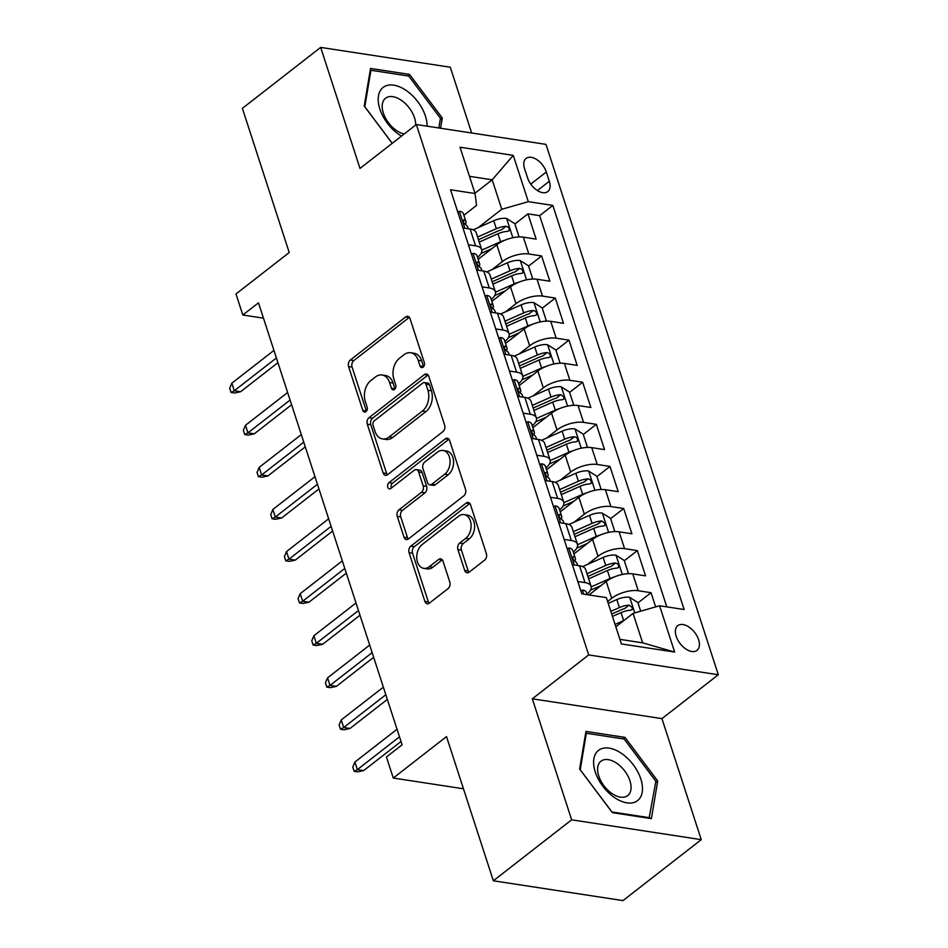 <?xml version="1.0" encoding="UTF-8"?>
<svg xmlns="http://www.w3.org/2000/svg" width="948" height="948" viewBox="0 0 948 948"><rect width="100%" height="100%" fill="white"/><g stroke="black" fill="none" stroke-linecap="round" stroke-linejoin="round"><path stroke-width="1.42" d="M423.104 367.172A3.365 2.323 -81.3 0 0 424.325 362.598L410.057 318.706A4.799 3.318 -81.3 0 0 407.711 316.348A4.799 3.318 -81.3 0 0 405.637 316.964L350.31 360.039A4.799 3.318 -81.3 0 0 348.58 366.556L362.847 410.46A3.365 2.323 -81.3 0 0 364.482 412.107A3.365 2.323 -81.3 0 0 365.94 411.681A3.365 2.323 -81.3 0 0 367.149 407.107L365.3 401.431A15.369 10.606 -81.3 0 1 370.846 380.551L375.455 376.96A15.369 10.606 -81.3 0 1 382.068 374.993A15.369 10.606 -81.3 0 1 389.581 382.53L391.429 388.206A3.365 2.323 -81.3 0 0 393.076 389.853A3.365 2.323 -81.3 0 0 394.522 389.427A3.365 2.323 -81.3 0 0 395.731 384.852L393.882 379.176A15.369 10.606 -81.3 0 1 399.428 358.297L404.038 354.706A15.369 10.606 -81.3 0 1 410.662 352.739A15.369 10.606 -81.3 0 1 418.175 360.276L420.011 365.952A3.365 2.323 -81.3 0 0 421.659 367.599A3.365 2.323 -81.3 0 0 423.104 367.172M698.605 639.734A15.666 9.16 52.1 0 0 689.03 627.09A15.666 9.16 52.1 0 0 677.773 625.656A15.666 9.16 52.1 0 0 676.185 636.298A15.666 9.16 52.1 0 0 685.76 648.953A15.666 9.16 52.1 0 0 697.017 650.375A15.666 9.16 52.1 0 0 698.605 639.734M464.71 570.459A4.799 3.318 -81.3 0 0 467.056 572.817A4.799 3.318 -81.3 0 0 469.118 572.201L484.641 560.114A4.799 3.318 -81.3 0 0 486.371 553.596L470.54 504.834A4.799 3.318 -81.3 0 0 468.182 502.487A4.799 3.318 -81.3 0 0 466.12 503.104L410.792 546.178A4.799 3.318 -81.3 0 0 409.062 552.696L424.905 601.459A4.799 3.318 -81.3 0 0 427.252 603.805A4.799 3.318 -81.3 0 0 429.314 603.189L448.072 588.601A4.799 3.318 -81.3 0 0 449.802 582.072L443.024 561.204A4.799 3.318 -81.3 0 0 440.666 558.846A4.799 3.318 -81.3 0 0 438.604 559.462L429.302 566.703A12.845 8.864 -81.3 0 1 423.768 568.35A12.845 8.864 -81.3 0 1 416.776 558.313A12.845 8.864 -81.3 0 1 422.121 544.602L458.548 516.245A12.845 8.864 -81.3 0 1 464.082 514.598A12.845 8.864 -81.3 0 1 471.073 524.635A12.845 8.864 -81.3 0 1 465.729 538.346L459.661 543.074A4.799 3.318 -81.3 0 0 457.931 549.603L464.71 570.459L468.205 571.004A4.799 3.318 -81.3 0 0 468.916 572.355M471.654 132.993L450.288 67.225L320.661 47.4L242.38 108.345L289.223 252.524L235.981 293.963L242.818 315.009L258.484 302.827L402.094 744.808L386.429 757.002L393.278 778.047L463.465 788.783M571.644 819.819L701.259 839.655L661.941 718.631L532.314 698.806L571.644 819.819L493.351 880.775L446.508 736.596L393.278 778.047M532.314 698.806L588.684 654.926L416.35 124.532L545.977 144.369L718.311 674.751L588.684 654.926M320.661 47.4L359.991 168.424L416.35 124.532M442.894 431.624A4.799 3.318 -81.3 0 0 444.624 425.095L428.78 376.344A4.799 3.318 -81.3 0 0 426.434 373.986A4.799 3.318 -81.3 0 0 424.372 374.602L369.033 417.677A4.799 3.318 -81.3 0 0 367.303 424.194L383.146 472.957A4.799 3.318 -81.3 0 0 385.492 475.315A4.799 3.318 -81.3 0 0 387.566 474.699L442.894 431.624M449.66 440.595L465.504 489.346A4.799 3.318 -81.3 0 1 463.773 495.875L408.446 538.938A4.799 3.318 -81.3 0 1 406.372 539.566A4.799 3.318 -81.3 0 1 404.026 537.208L397.248 516.34A4.799 3.318 -81.3 0 1 398.978 509.811L421.41 492.344A4.799 3.318 -81.3 0 0 423.152 485.826L418.649 471.974A4.799 3.318 -81.3 0 0 416.302 469.627A4.799 3.318 -81.3 0 0 414.229 470.244L390.872 488.433A3.365 2.323 -81.3 0 1 389.427 488.86A3.365 2.323 -81.3 0 1 387.59 486.229A3.365 2.323 -81.3 0 1 388.988 482.639L445.24 438.853A4.799 3.318 -81.3 0 1 447.314 438.237A4.799 3.318 -81.3 0 1 449.66 440.595M701.259 839.655L622.978 900.6L493.351 880.775M655.649 606.898L651.039 592.701L637.992 602.857M607.632 601.53L611.709 598.354A19.576 8.354 -18 0 1 638.253 590.746L632.778 573.907L645.564 575.863L637.352 550.61L624.317 560.766M587.665 564.333L598.034 556.263A19.576 8.354 -18 0 1 624.566 548.655L619.103 531.816L631.889 533.771L623.677 508.519L610.642 518.663M573.99 522.241L584.359 514.172A19.576 8.354 -18 0 1 610.891 506.564L605.417 489.725L618.215 491.68L610.002 466.428L596.967 476.571M560.315 480.138L570.672 472.08A19.576 8.354 -18 0 1 597.216 464.473L591.742 447.634L604.528 449.589L596.328 424.325L583.293 434.48M546.641 438.047L556.997 429.977A19.576 8.354 -18 0 1 583.541 422.37L578.067 405.531L590.853 407.486L582.653 382.234L569.606 392.389M532.954 395.956L543.322 387.886A19.576 8.354 -18 0 1 569.866 380.278L564.392 363.44L577.178 365.395L568.966 340.142L555.931 350.286M519.279 353.865L529.648 345.795A19.576 8.354 -18 0 1 556.18 338.187L550.717 321.348L563.503 323.304L555.291 298.051L542.256 308.195M505.604 311.774L515.973 303.704A19.576 8.354 -18 0 1 542.505 296.096L537.03 279.257L549.828 281.212L541.616 255.948L528.83 253.993A19.576 8.354 162 0 0 502.286 261.601L491.929 269.67M528.581 266.104L541.616 255.948M632.778 573.907A19.576 8.354 162 0 0 606.234 581.515L588.969 594.965M619.103 531.816A19.576 8.354 162 0 0 592.559 539.424L573.907 553.952M605.417 489.725A19.576 8.354 162 0 0 578.884 497.333L560.232 511.849M591.742 447.634A19.576 8.354 162 0 0 565.209 455.241L546.558 469.758M578.067 405.531A19.576 8.354 162 0 0 551.523 413.138L532.871 427.666M564.392 363.44A19.576 8.354 162 0 0 537.848 371.047L519.196 385.575M550.717 321.348A19.576 8.354 162 0 0 524.173 328.956L505.521 343.472M537.03 279.257A19.576 8.354 162 0 0 510.498 286.865L491.846 301.381M524.588 168.697L527.598 177.951A15.168 8.876 52.1 0 0 536.864 190.204A15.168 8.876 52.1 0 0 547.766 191.591A15.168 8.876 52.1 0 0 549.307 181.281L546.309 172.015A15.168 8.876 52.1 0 0 537.03 159.762A15.168 8.876 52.1 0 0 526.128 158.387A15.168 8.876 52.1 0 0 524.588 168.697M619.921 639.367L642.637 642.839L633.063 613.38L659.607 605.76L684.124 609.517L552.826 205.42L528.309 201.663L501.765 209.271L478.254 227.579M659.607 605.76L674.656 652.07L621.402 643.929L606.353 597.619L581.835 593.875L450.537 189.766L475.055 193.522L460.005 147.213L513.259 155.365L528.309 201.663M666.788 606.862L539.673 215.658L527.941 213.857L536.141 239.121L523.355 237.154A19.576 8.354 162 0 0 496.823 244.774L478.171 259.29M477.543 257.37A19.576 8.354 162 0 0 481.667 249.549A19.576 8.354 162 0 0 475.576 245.852L468.395 244.75M481.667 249.549L476.204 232.722A19.576 8.354 162 0 0 470.113 229.013L462.932 227.911M577.818 581.503L584.999 582.605A19.576 8.354 -18 0 1 591.09 586.302A19.576 8.354 -18 0 1 586.954 594.123M591.09 586.302L585.615 569.464A19.576 8.354 162 0 0 579.524 565.766L572.343 564.664M564.143 539.412L571.324 540.514A19.576 8.354 -18 0 1 577.415 544.211A19.576 8.354 -18 0 1 573.279 552.02M577.415 544.211L571.94 527.372A19.576 8.354 162 0 0 565.849 523.675L558.668 522.573M550.456 497.321L557.649 498.411A19.576 8.354 -18 0 1 563.74 502.12A19.576 8.354 -18 0 1 559.604 509.929M563.74 502.12L558.265 485.281A19.576 8.354 162 0 0 552.174 481.572L544.993 480.482M536.781 455.218L543.962 456.32A19.576 8.354 -18 0 1 550.053 460.029A19.576 8.354 -18 0 1 545.929 467.838M550.053 460.029L544.59 443.19A19.576 8.354 162 0 0 538.5 439.481L531.318 438.391M523.106 413.127L530.288 414.229A19.576 8.354 -18 0 1 536.378 417.926A19.576 8.354 -18 0 1 532.255 425.747M536.378 417.926L530.904 401.087A19.576 8.354 162 0 0 524.813 397.39L517.632 396.288M509.431 371.035L516.613 372.137A19.576 8.354 -18 0 1 522.704 375.835A19.576 8.354 -18 0 1 518.58 383.644M522.704 375.835L517.229 358.996A19.576 8.354 162 0 0 511.138 355.299L503.957 354.197M495.757 328.944L502.938 330.034A19.576 8.354 -18 0 1 509.029 333.743A19.576 8.354 -18 0 1 504.893 341.553M509.029 333.743L503.554 316.905A19.576 8.354 162 0 0 497.463 313.207L490.282 312.105M482.082 286.853L489.263 287.943A19.576 8.354 -18 0 1 495.354 291.652A19.576 8.354 -18 0 1 491.218 299.461M495.354 291.652L489.879 274.813A19.576 8.354 162 0 0 483.788 271.104L476.607 270.014M542.505 296.096L555.291 298.051M556.18 338.187L568.966 340.142M569.866 380.278L582.653 382.234M583.541 422.37L596.328 424.325M597.216 464.473L610.002 466.428M610.891 506.564L623.677 508.519M624.566 548.655L637.352 550.61M638.253 590.746L651.039 592.701M633.063 613.38L615.833 626.794M501.765 209.271L492.19 179.812L469.473 176.328M474.96 193.226L492.19 179.812L513.259 155.365M463.868 215.279L476.548 205.42L475.055 193.522M661.941 718.631L718.311 674.751M242.818 315.009L263.473 318.173M514.906 224.012L527.941 213.857M539.673 215.658L552.826 205.42M674.656 652.07L642.637 642.839M440.571 128.241L442.289 118.002L409.572 74.406L370.538 68.434L364.222 106.069L392.188 143.349M651.383 818.622L657.711 780.986L624.993 737.378L585.959 731.406L579.631 769.041L612.349 812.649L651.383 818.622M407.664 75.887L409.572 74.406M440.239 119.614L442.289 118.002M623.073 738.871L624.993 737.378M655.649 782.586L657.711 780.986M423.59 366.686A3.365 2.323 -81.3 0 1 423.519 366.485L421.67 360.809A15.369 10.606 -81.3 0 0 414.158 353.272L410.662 352.739M382.068 374.993L385.575 375.526A15.369 10.606 -81.3 0 1 393.088 383.063L394.937 388.739A3.365 2.323 -81.3 0 0 395.008 388.941M409.346 317.355A4.799 3.318 -81.3 0 0 409.145 317.497L353.817 360.572A4.799 3.318 -81.3 0 0 352.087 367.101L366.343 410.994A3.365 2.323 -81.3 0 0 366.414 411.195M428.069 374.993A4.799 3.318 -81.3 0 0 427.868 375.135L372.54 418.21A4.799 3.318 -81.3 0 0 370.81 424.74L386.654 473.49A4.799 3.318 -81.3 0 0 387.365 474.841M425.96 384.236A3.365 2.323 -81.3 0 0 424.313 382.589A3.365 2.323 -81.3 0 0 422.867 383.016L374.294 420.829A3.365 2.323 -81.3 0 0 373.085 425.391L375.029 431.387A15.369 10.606 -81.3 0 0 382.542 438.924A15.369 10.606 -81.3 0 0 389.166 436.945L422.358 411.1A15.369 10.606 -81.3 0 0 427.904 390.221L425.96 384.236L429.456 384.769A3.365 2.323 -81.3 0 0 427.821 383.122L424.313 382.589M382.542 438.924L386.049 439.457A15.369 10.606 -81.3 0 0 392.673 437.49L389.166 436.945M429.456 384.769L431.411 390.766A15.369 10.606 -81.3 0 1 425.865 411.645L392.673 437.49M416.302 469.627L419.81 470.161A4.799 3.318 -81.3 0 1 422.156 472.519L426.647 486.36A4.799 3.318 -81.3 0 1 424.917 492.877L402.473 510.356A4.799 3.318 -81.3 0 0 400.743 516.873L407.533 537.741A4.799 3.318 -81.3 0 0 408.233 539.092M448.949 439.244A4.799 3.318 -81.3 0 0 448.748 439.386L392.496 483.184A3.365 2.323 -81.3 0 0 391.382 488.03M444.695 474.213A12.845 8.864 -81.3 0 0 450.039 460.503A12.845 8.864 -81.3 0 0 443.048 450.466A12.845 8.864 -81.3 0 0 437.514 452.113L424.68 462.103A4.799 3.318 -81.3 0 0 422.95 468.632L427.453 482.473A4.799 3.318 -81.3 0 0 429.8 484.831A4.799 3.318 -81.3 0 0 431.861 484.215L444.695 474.213L448.203 474.758A12.845 8.864 -81.3 0 0 453.547 461.036A12.845 8.864 -81.3 0 0 446.555 450.999L443.048 450.466M429.8 484.831L433.295 485.364A4.799 3.318 -81.3 0 0 435.369 484.748L431.861 484.215M448.203 474.758L435.369 484.748M464.082 514.598L467.589 515.131A12.845 8.864 -81.3 0 1 474.569 525.168A12.845 8.864 -81.3 0 1 469.236 538.879L463.157 543.607A4.799 3.318 -81.3 0 0 461.427 550.136L468.205 571.004M423.768 568.35L427.275 568.895A12.845 8.864 -81.3 0 0 432.809 567.236L429.302 566.703M442.313 559.853A4.799 3.318 -81.3 0 0 442.1 560.007L432.809 567.236M469.829 503.483A4.799 3.318 -81.3 0 0 469.627 503.637L414.288 546.712A4.799 3.318 -81.3 0 0 412.558 553.241L428.401 601.992A4.799 3.318 -81.3 0 0 429.112 603.343M517.608 237.036L518.9 236.313L514.8 223.681L506.422 218.407A12.964 5.534 162 0 0 493.73 220.718L473.159 229.831M504.68 240.294A12.964 5.534 162 0 0 500.568 241.764L481.797 250.082M491.751 248.708L481.027 253.472M479.238 242.072L497.973 233.765A12.964 5.534 -18 0 1 507.642 231.348L509.052 230.779L509.195 228.598L508.057 227.046L506.007 226.299A12.964 5.534 162 0 0 496.325 228.717L477.602 237.024M478.467 239.678L498.565 230.767A6.612 2.82 -18 0 1 501.504 229.807L506.007 226.299M518.9 236.313L518.011 237M457.801 212.151L459.472 211.226A12.964 5.534 -18 0 1 463.335 213.644L465.93 221.642A12.964 5.534 162 0 0 464.319 219.924L463.584 219.936M465.35 224.558L465.622 224.024A12.964 5.534 162 0 0 465.93 221.642M463.24 220.766L464.319 219.924C462.671 220.789 463.228 222.472 465.954 224.972A12.964 5.534 -18 0 1 467.577 226.691L468.241 228.729M276.401 357.977L234.274 390.766L240.579 391.737L234.559 393.005L231.063 392.472L234.274 390.766L231.822 383.193L273.936 350.404M240.579 391.737L277.93 362.669M231.063 392.472L229.689 388.265L231.822 383.193M427.074 126.179A31.805 18.616 52.1 0 0 425.403 116.012A31.805 18.616 52.1 0 0 393.74 85.166A31.805 18.616 52.1 0 0 379.864 109.044A31.805 18.616 52.1 0 0 401.49 136.109M415.651 125.089A21.78 12.739 52.1 0 0 414.513 117.789A21.78 12.739 52.1 0 0 401.194 100.204A21.78 12.739 52.1 0 0 385.54 98.225A21.78 12.739 52.1 0 0 383.336 113.025A21.78 12.739 52.1 0 0 404.204 134M392.247 143.302L364.802 106.733L370.929 70.27L408.754 76.053L440.453 118.31L438.829 127.98M370.123 70.899L370.929 70.27M621.734 753.553A31.805 18.616 52.1 0 0 593.875 758.803A31.805 18.616 52.1 0 0 614.363 797.458A31.805 18.616 52.1 0 0 642.211 792.196A31.805 18.616 52.1 0 0 621.734 753.553M616.864 763.353A21.78 12.739 52.1 0 0 600.961 761.208A21.78 12.739 52.1 0 0 611.815 793.417A21.78 12.739 52.1 0 0 627.718 795.573A21.78 12.739 52.1 0 0 616.864 763.353M649.747 817.757L611.922 811.962L580.223 769.717L586.35 733.254L624.163 739.037L655.862 781.282L649.084 818.266M585.544 733.882L586.35 733.254M531.283 279.127L532.575 278.404L528.474 265.772L520.096 260.499A12.964 5.534 162 0 0 507.405 262.809L486.834 271.934M518.366 282.386A12.964 5.534 162 0 0 514.243 283.855L495.472 292.174M505.438 290.799L494.702 295.563M492.913 284.163L511.647 275.856A12.964 5.534 -18 0 1 521.317 273.439L522.739 272.882L522.869 270.69L521.732 269.137L519.682 268.391A12.964 5.534 162 0 0 510 270.808L491.277 279.115M492.142 281.769L512.252 272.858A6.612 2.82 -18 0 1 515.179 271.898L519.682 268.391M532.575 278.404L531.686 279.091M544.958 321.218L546.249 320.495L542.149 307.875L533.771 302.59A12.964 5.534 162 0 0 521.08 304.912L500.508 314.025M532.041 324.477A12.964 5.534 162 0 0 527.918 325.958L509.159 334.277M519.113 332.902L508.377 337.654M506.599 326.254L525.322 317.959A12.964 5.534 -18 0 1 535.004 315.542L536.414 314.973L536.544 312.781L535.407 311.228L533.357 310.482A12.964 5.534 162 0 0 523.687 312.899L504.952 321.206M505.817 323.861L525.927 314.949A6.612 2.82 -18 0 1 528.854 313.989L533.357 310.482M546.249 320.495L545.373 321.182M558.633 363.309L559.924 362.598L555.824 349.966L547.446 344.681A12.964 5.534 162 0 0 534.767 347.004L514.195 356.116M545.716 366.58A12.964 5.534 162 0 0 541.604 368.049L522.834 376.368M532.788 374.993L522.052 379.745M520.274 368.357L538.997 360.05A12.964 5.534 -18 0 1 548.679 357.633L550.089 357.064L550.219 354.884L549.082 353.331L547.032 352.585A12.964 5.534 162 0 0 537.362 355.002L518.627 363.297M519.492 365.952L539.602 357.041A6.612 2.82 -18 0 1 542.529 356.093L547.032 352.585M559.924 362.598L559.047 363.285M572.308 405.412L573.611 404.689L569.499 392.057L561.133 386.784A12.964 5.534 162 0 0 548.442 389.095L527.87 398.207M559.391 408.671A12.964 5.534 162 0 0 555.279 410.14L536.509 418.459M546.463 417.084L535.739 421.848M533.949 410.448L552.684 402.142A12.964 5.534 -18 0 1 562.354 399.724L563.764 399.155L563.906 396.975L560.718 394.676A12.964 5.534 162 0 0 551.037 397.094L532.302 405.389M533.167 408.055L553.276 399.144A6.612 2.82 -18 0 1 556.203 398.184L560.718 394.676M573.611 404.689L572.722 405.377M471.488 254.242L473.147 253.317A12.964 5.534 -18 0 1 477.01 255.747L479.617 263.734A12.964 5.534 162 0 0 477.993 262.015L477.259 262.027M479.024 266.661L479.297 266.115A12.964 5.534 162 0 0 479.617 263.734M476.915 262.857L477.993 262.015C476.358 262.88 476.903 264.575 479.629 267.063A12.964 5.534 -18 0 1 481.252 268.794L481.916 270.82M290.076 400.068L247.949 432.869L254.265 433.829L248.246 435.096L244.738 434.563L247.949 432.869L245.496 425.285L287.611 392.496M254.265 433.829L291.605 404.76M244.738 434.563L243.375 430.356L245.496 425.285M485.163 296.333L486.834 295.409A12.964 5.534 -18 0 1 490.697 297.838L493.292 305.837A12.964 5.534 162 0 0 491.668 304.107L490.934 304.13M492.699 308.752L492.984 308.207A12.964 5.534 162 0 0 493.292 305.837M490.59 304.948L491.668 304.107C490.033 304.983 490.578 306.666 493.316 309.166A12.964 5.534 -18 0 1 494.927 310.885L495.591 312.911M303.751 442.159L261.636 474.96L267.94 475.92L261.921 477.2L258.413 476.654L261.636 474.96L259.171 467.376L301.298 434.587M267.94 475.92L305.28 446.852M258.413 476.654L257.05 472.448L259.171 467.376M498.838 338.436L500.508 337.5A12.964 5.534 -18 0 1 504.372 339.929L506.967 347.928A12.964 5.534 162 0 0 505.343 346.21L504.609 346.221M506.386 350.843L506.659 350.298A12.964 5.534 162 0 0 506.967 347.928M504.265 347.039L505.343 346.21C503.708 347.075 504.253 348.757 506.99 351.258A12.964 5.534 -18 0 1 508.614 352.976L509.266 355.014M317.438 484.262L275.311 517.051L281.615 518.011L275.595 519.291L272.088 518.757L275.311 517.051L272.846 509.479L314.973 476.678M281.615 518.011L318.955 488.943M272.088 518.757L270.725 514.539L272.846 509.479M512.513 380.527L514.183 379.603A12.964 5.534 -18 0 1 518.046 382.02L520.642 390.019A12.964 5.534 162 0 0 519.03 388.301L518.283 388.313M520.061 392.934L520.334 392.401A12.964 5.534 162 0 0 520.642 390.019M517.94 389.142L519.03 388.301C517.383 389.166 517.928 390.849 520.665 393.349A12.964 5.534 -18 0 1 522.289 395.067L522.941 397.105M331.113 526.353L288.986 559.142L295.29 560.114L289.27 561.382L285.775 560.849L288.986 559.142L286.521 551.57L328.648 518.769M295.29 560.114L332.63 531.034M285.775 560.849L284.4 556.642L286.521 551.57M585.994 447.503L587.286 446.781L583.186 434.148L574.808 428.875A12.964 5.534 162 0 0 562.117 431.186L541.545 440.31M573.066 450.762A12.964 5.534 162 0 0 568.954 452.232L550.184 460.55M560.138 459.176L549.413 463.939M547.624 452.54L566.359 444.233A12.964 5.534 -18 0 1 576.029 441.815L577.439 441.247L577.581 439.066L576.443 437.514L574.393 436.767A12.964 5.534 162 0 0 564.712 439.185L545.989 447.492M546.842 450.146L566.951 441.235A6.612 2.82 -18 0 1 569.878 440.275L574.393 436.767M587.286 446.781L586.397 447.468M526.187 422.618L527.858 421.694A12.964 5.534 -18 0 1 531.721 424.111L534.317 432.11A12.964 5.534 162 0 0 532.705 430.392L531.97 430.404M533.736 435.037L534.008 434.492A12.964 5.534 162 0 0 534.317 432.11M531.627 431.233L532.705 430.392C531.058 431.257 531.603 432.94 534.34 435.44A12.964 5.534 -18 0 1 535.964 437.17L536.627 439.197M344.788 568.445L302.661 601.245L308.965 602.205L302.945 603.473L299.45 602.94L302.661 601.245L300.196 593.661L342.323 560.872M308.965 602.205L346.316 573.137M299.45 602.94L298.075 598.733L300.196 593.661M599.669 489.595L600.961 488.872L596.861 476.252L588.483 470.966A12.964 5.534 162 0 0 575.792 473.277L555.22 482.402M586.753 492.853A12.964 5.534 162 0 0 582.629 494.335L563.859 502.653M573.813 501.279L563.088 506.031M561.299 494.631L580.034 486.336A12.964 5.534 -18 0 1 589.703 483.918L591.125 483.35L591.256 481.157L590.118 479.605L588.068 478.859A12.964 5.534 162 0 0 578.387 481.276L559.664 489.583M560.529 492.237L580.626 483.326A6.612 2.82 -18 0 1 583.565 482.366L588.068 478.859M600.961 488.872L600.072 489.559M539.874 464.71L541.533 463.785A12.964 5.534 -18 0 1 545.396 466.215L548.003 474.213A12.964 5.534 162 0 0 546.38 472.483L545.645 472.507M547.411 477.128L547.683 476.583A12.964 5.534 162 0 0 548.003 474.213M545.301 473.325L546.38 472.483C544.745 473.36 545.29 475.043 548.015 477.531A12.964 5.534 -18 0 1 549.639 479.261L550.302 481.288M358.463 610.536L316.336 643.337L322.652 644.296L316.632 645.564L313.124 645.031L316.336 643.337L313.883 635.753L355.998 602.964M322.652 644.296L359.991 615.228M313.124 645.031L311.762 640.824L313.883 635.753M613.344 531.686L614.636 530.963L610.536 518.343L602.158 513.058A12.964 5.534 162 0 0 589.466 515.38L568.895 524.493M600.428 534.956A12.964 5.534 162 0 0 596.304 536.426L577.545 544.745M587.499 543.37L576.763 548.122M574.974 536.722L593.709 528.427A12.964 5.534 -18 0 1 603.39 526.01L604.8 525.441L604.931 523.249L601.743 520.962A12.964 5.534 162 0 0 592.073 523.379L573.339 531.674M574.204 534.328L594.313 525.417A6.612 2.82 -18 0 1 597.24 524.469L601.743 520.962M614.636 530.963L613.747 531.662M553.549 506.813L555.22 505.877A12.964 5.534 -18 0 1 559.083 508.306L561.678 516.304A12.964 5.534 162 0 0 560.055 514.574L559.32 514.598M561.086 519.22L561.358 518.674A12.964 5.534 162 0 0 561.678 516.304M558.976 515.416L560.055 514.574C558.419 515.451 558.965 517.134 561.702 519.634A12.964 5.534 -18 0 1 563.313 521.353L563.977 523.391M372.137 652.639L330.023 685.428L336.327 686.388L330.307 687.667L326.799 687.122L330.023 685.428L327.558 677.856L369.684 645.055M336.327 686.388L373.666 657.32M326.799 687.122L325.437 682.915L327.558 677.856M627.019 573.777L628.311 573.066L624.211 560.434L615.833 555.149A12.964 5.534 162 0 0 603.141 557.471L582.582 566.584M614.103 577.048A12.964 5.534 162 0 0 609.991 578.517L591.22 586.836M601.174 585.461L590.438 590.213M588.661 578.825L607.384 570.518A12.964 5.534 -18 0 1 617.065 568.101L618.475 567.532L618.606 565.352L617.468 563.799L615.418 563.053A12.964 5.534 162 0 0 605.748 565.47L587.013 573.765M587.879 576.431L607.988 567.508A6.612 2.82 -18 0 1 610.915 566.56L615.418 563.053M628.311 573.066L627.434 573.753M567.224 548.904L568.895 547.968A12.964 5.534 -18 0 1 572.758 550.397L575.353 558.396A12.964 5.534 162 0 0 573.73 556.677L572.995 556.689M574.761 561.311L575.045 560.766A12.964 5.534 162 0 0 575.353 558.396M572.651 557.519L573.73 556.677C572.094 557.543 572.639 559.225 575.377 561.726A12.964 5.534 -18 0 1 577 563.444L577.652 565.482M385.824 694.73L343.697 727.519L350.002 728.491L343.982 729.759L340.474 729.225L343.697 727.519L341.233 719.947L383.359 687.146M350.002 728.491L387.341 699.411M340.474 729.225L339.111 725.007L341.233 719.947M640.706 611.187L637.885 602.525L629.508 597.252A12.964 5.534 162 0 0 616.828 599.563L608.225 603.378M623.914 620.502A12.964 5.534 162 0 0 623.665 620.608L615.062 624.424M612.467 616.425L621.059 612.609A12.964 5.534 -18 0 1 630.74 610.192L632.15 609.623L632.28 607.443L629.105 605.144A12.964 5.534 162 0 0 619.423 607.561L610.82 611.377M611.685 614.031L621.663 609.611A6.612 2.82 -18 0 1 624.59 608.652L629.105 605.144M580.899 590.995L582.57 590.071A12.964 5.534 -18 0 1 586.433 592.488L587.144 594.68M399.499 736.821L357.372 769.61L363.676 770.582L357.657 771.85L354.161 771.317L357.372 769.61L354.908 762.038L397.034 729.249M363.676 770.582L401.016 741.514M354.161 771.317L352.786 767.11L354.908 762.038M611.709 598.354L606.234 581.515M598.034 556.263L592.559 539.424M584.359 514.172L578.884 497.333M570.672 472.08L565.209 455.241M556.997 429.977L551.523 413.138M543.322 387.886L537.848 371.047M529.648 345.795L524.173 328.956M515.973 303.704L510.498 286.865M502.286 261.601L496.823 244.774M475.576 245.852L470.113 229.013M584.999 582.605L579.524 565.766M571.324 540.514L565.849 523.675M557.649 498.411L552.174 481.572M543.962 456.32L538.5 439.481M530.288 414.229L524.813 397.39M516.613 372.137L511.138 355.299M502.938 330.034L497.463 313.207M489.263 287.943L483.788 271.104M528.83 253.993L523.355 237.154M530.75 184.125L546.309 172.015M537.398 190.548L549.307 181.281M421.67 360.809L418.175 360.276M394.937 388.739L391.429 388.206M393.088 383.063L389.581 382.53M366.343 410.994L362.847 410.46M352.087 367.101L348.58 366.556M353.817 360.572L350.31 360.039M409.145 317.497L405.637 316.964M423.519 366.485L420.011 365.952M386.654 473.49L383.146 472.957M370.81 424.74L367.303 424.194M372.54 418.21L369.033 417.677M427.868 375.135L424.372 374.602M425.865 411.645L422.358 411.1M431.411 390.766L427.904 390.221M407.533 537.741L404.026 537.208M400.743 516.873L397.248 516.34M402.473 510.356L398.978 509.811M424.917 492.877L421.41 492.344M426.647 486.36L423.152 485.826M422.156 472.519L418.649 471.974M392.496 483.184L388.988 482.639M448.748 439.386L445.24 438.853M461.427 550.136L457.931 549.603M463.157 543.607L459.661 543.074M469.236 538.879L465.729 538.346M442.1 560.007L438.604 559.462M428.401 601.992L424.905 601.459M412.558 553.241L409.062 552.696M414.288 546.712L410.792 546.178M469.627 503.637L466.12 503.104M512.868 237.735L506.635 218.538M496.325 228.717L493.73 220.718M500.568 241.764L497.973 233.765M459.342 211.297L464.828 228.207M526.543 279.826L520.31 260.629M510 270.808L507.405 262.809M514.243 283.855L511.647 275.856M540.218 321.917L533.985 302.72M523.687 312.899L521.08 304.912M527.918 325.958L525.322 317.959M553.905 364.02L547.66 344.811M537.362 355.002L534.767 347.004M541.604 368.049L538.997 360.05M567.579 406.111L561.335 386.914M551.037 397.094L548.442 389.095M555.279 410.14L552.684 402.142M473.016 253.389L478.503 270.298M486.691 295.492L492.19 312.39M500.366 337.583L505.865 354.493M514.041 379.674L519.54 396.584M581.254 448.203L575.021 429.006M564.712 439.185L562.117 431.186M568.954 452.232L566.359 444.233M527.716 421.765L533.214 438.675M594.929 490.294L588.696 471.097M578.387 481.276L575.792 473.277M582.629 494.335L580.034 486.336M541.403 463.868L546.889 480.766M608.604 532.385L602.371 513.188M592.073 523.379L589.466 515.38M596.304 536.426L593.709 528.427M555.078 505.959L560.564 522.869M622.291 574.488L616.046 555.291M605.748 565.47L603.141 557.471M609.991 578.517L607.384 570.518M568.753 548.051L574.251 564.961M634.769 612.882L629.721 597.382M619.423 607.561L616.828 599.563M623.665 620.608L621.059 612.609M582.428 590.142L583.731 594.159"/></g></svg>
